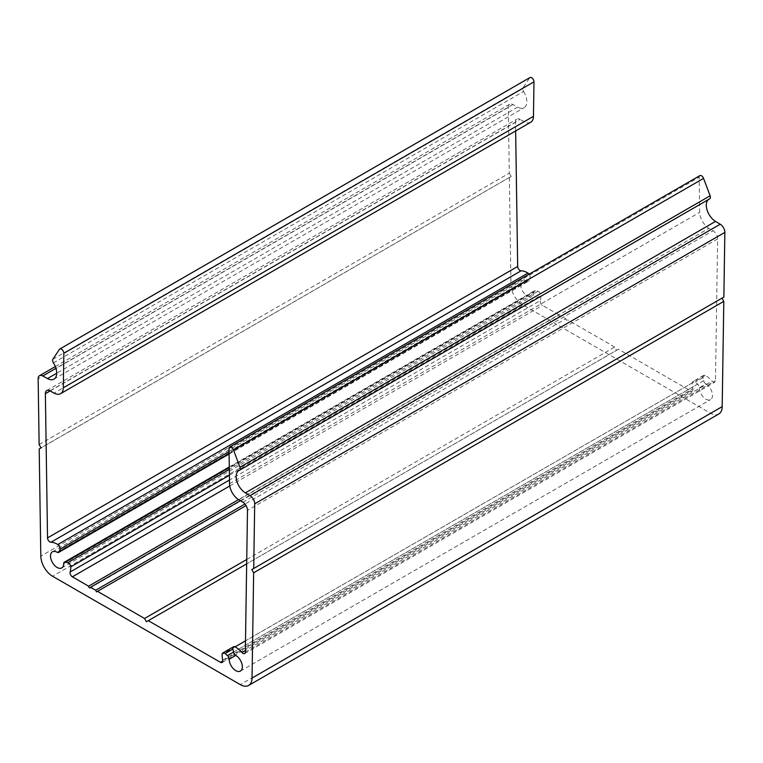 <?xml version="1.0" encoding="UTF-8"?>
<svg xmlns="http://www.w3.org/2000/svg" width="763" height="763" viewBox="0 0 763 763"><rect width="100%" height="100%" fill="white"/><g stroke="black" fill="none" stroke-linecap="round" stroke-linejoin="round"><path stroke-width="0.57" stroke-dasharray="3.81 2.86" d="M699.852 175.633A3.329 1.917 -120 0 0 699.156 177.197L699.69 212.314A13.295 7.678 -120 0 0 708.922 228.318L713.014 230.76A6.648 3.834 60 0 1 717.63 238.953L715.475 380.67A3.329 1.917 60 0 1 714.788 382.149A3.329 1.917 60 0 1 712.06 381.071L245.352 650.524M53.42 362.902L523.561 91.465A3.329 1.917 60 0 1 523.036 87.783L529.579 77.931A3.329 1.917 60 0 1 529.98 77.549M222.72 660.109L692.871 388.672A19.285 11.13 60 0 1 692.289 382.883A3.329 1.917 60 0 1 692.976 381.5A3.329 1.917 60 0 1 694.635 381.672A3.329 1.917 60 0 1 695.246 382.11L697.582 384.18A3.329 1.917 60 0 1 699.318 387.795L705.937 383.98A3.329 1.917 60 0 1 703.677 380.67L703.047 377.609A3.329 1.917 60 0 1 703.658 375.339A3.329 1.917 60 0 1 705.193 375.434A19.285 11.13 60 0 1 705.899 375.825A19.285 11.13 60 0 1 712.06 381.071M63.682 563.695L533.823 292.248A3.329 1.917 60 0 1 534.52 290.741A3.329 1.917 60 0 1 535.569 290.646L537.905 291.275A3.329 1.917 60 0 1 538.516 291.533A3.329 1.917 60 0 1 540.862 295.462A19.285 11.13 60 0 1 540.28 300.574L229.482 480.013M529.112 274.203A3.329 1.917 60 0 1 530.104 277.761L529.474 280.097A3.329 1.917 60 0 1 528.864 280.956A3.329 1.917 60 0 1 527.214 280.803L57.063 552.24M240.393 500.719L560.624 315.834L565.803 318.82L244.98 504.047M96.586 591.888L246.067 505.583M565.803 318.82L566.737 320.45M692.871 388.672A3.329 1.917 60 0 1 692.289 391.057A3.329 1.917 60 0 1 690.62 390.885L618.459 349.225L246.668 563.867M246.735 559.489L614.692 347.051L616.571 350.303L146.429 621.74M616.571 350.303L618.459 349.225M560.624 315.834A1.326 0.763 60 0 1 560.347 316.445A1.326 0.763 60 0 1 559.327 316.082A1.326 0.763 60 0 1 558.745 314.747L238.542 499.612M558.745 314.747L542.522 305.381A3.329 1.917 60 0 1 540.28 300.574M515.645 130.95L515.511 122.261A6.648 3.834 60 0 1 516.894 119.123A6.648 3.834 60 0 1 520.128 119.4L49.986 390.837M530.705 122.252A13.295 7.678 -120 0 1 524.229 121.679L520.128 119.4M39.132 444.61L509.283 173.172L508.301 107.383A6.648 3.834 60 0 1 509.674 104.235A6.648 3.834 60 0 1 512.917 104.521L517.619 107.144L56.71 373.25M39.199 448.987L511.2 176.406L41.049 447.843M511.2 176.406L509.283 173.172M723.868 297.055L251.8 569.522M705.937 383.98A9.309 5.37 60 0 1 711.993 392.192A9.309 5.37 60 0 1 710.553 399.631A9.309 5.37 60 0 1 703.4 397.151A9.309 5.37 60 0 1 699.318 387.795M614.692 347.051L567.682 319.907M533.823 292.248A9.309 5.37 60 0 1 531.897 296.483A9.309 5.37 60 0 1 522.588 291.104A9.309 5.37 60 0 1 522.588 280.355A9.309 5.37 60 0 1 527.214 280.803M523.561 91.465A13.295 7.678 60 0 1 524.105 107.707A13.295 7.678 60 0 1 517.619 107.144M509.35 177.55L510.952 284.675A16.624 9.595 -120 0 0 522.703 304.799L710.439 413.184A16.624 9.595 -120 0 0 718.756 414.013M708.493 199.505A13.295 7.678 60 0 1 709.046 199.124A13.295 7.678 60 0 1 709.58 198.866M229.014 448.634L699.156 177.197M529.579 77.931L59.438 349.368M705.193 375.434L245.495 640.844M537.905 291.275L229.32 469.436M692.289 382.883L222.138 654.32M703.047 377.609L695.246 382.11M229.053 451.562L530.104 277.761M229.415 475.273L540.862 295.462M233.526 652.098L697.582 384.18M703.677 380.67L233.526 652.107M229.081 453.518L529.474 280.097M535.569 290.646L229.291 467.471M717.63 238.953L247.489 510.39M242.872 502.197L713.014 230.76M245.324 652.107L715.475 380.67M690.62 390.885L222.825 660.968M229.749 485.964L542.522 305.381M50.148 390.933L515.511 122.261M524.229 121.679L54.078 393.117M512.917 104.521L55.947 368.348M52.885 359.22L523.036 87.783M508.301 107.383L38.15 378.82M238.771 499.755L708.922 228.318M510.952 284.675L40.811 556.113M522.703 304.799L52.561 576.237M710.439 413.184L240.297 684.621M229.539 483.752L699.69 212.314M703.658 375.339L692.976 381.5M244.637 653.586L714.788 382.149M222.138 662.494L692.289 391.057M90.206 587.882L560.347 316.445M229.091 454.033L528.864 280.956M229.291 466.966L534.52 290.741M46.743 390.561L516.894 119.123M55.318 366.564L509.674 104.235M240.412 671.068L710.553 399.631M61.755 567.92L531.897 296.483M52.447 551.792L522.588 280.355M53.954 379.144L524.105 107.707M238.895 470.561L709.046 199.124"/><path stroke-width="1.14" d="M245.381 492.841L715.532 221.404L720.234 224.217A6.648 3.834 60 0 1 724.85 232.4L723.868 297.055L253.717 568.492L254.699 503.838A6.648 3.834 -120 0 0 250.083 495.654L245.381 492.841A13.295 7.678 60 0 1 236.826 481.119A13.295 7.678 60 0 1 238.895 470.561A13.295 7.678 60 0 1 239.439 470.304A3.329 1.917 -120 0 0 239.572 470.237A3.329 1.917 -120 0 0 239.963 467.233L233.421 449.817A3.329 1.917 -120 0 0 231.361 447.232A3.329 1.917 -120 0 0 229.701 447.07A3.329 1.917 -120 0 0 229.014 448.634L229.539 483.752A13.295 7.678 -120 0 0 238.771 499.755L242.872 502.197A6.648 3.834 -120 0 1 247.489 510.39L245.324 652.107A3.329 1.917 -120 0 1 244.637 653.586A3.329 1.917 -120 0 1 241.909 652.508A19.285 11.13 -120 0 0 235.757 647.262A19.285 11.13 -120 0 0 235.052 646.871A3.329 1.917 -120 0 0 233.507 646.776A3.329 1.917 -120 0 0 232.896 649.046L233.526 652.107A3.329 1.917 -120 0 0 235.786 655.417A9.309 5.37 60 0 1 241.842 663.629A9.309 5.37 60 0 1 240.412 671.068A9.309 5.37 60 0 1 233.249 668.588A9.309 5.37 60 0 1 229.177 659.232A3.329 1.917 -120 0 0 227.431 655.617L225.095 653.548A3.329 1.917 -120 0 0 224.484 653.109A3.329 1.917 -120 0 0 222.825 652.937A3.329 1.917 -120 0 0 222.138 654.32A19.285 11.13 -120 0 0 222.72 660.109A3.329 1.917 -120 0 1 222.138 662.494A3.329 1.917 -120 0 1 220.478 662.322L148.308 620.662L146.429 621.74L144.541 618.488L97.53 591.344L96.586 591.888L95.652 590.257L90.482 587.272L240.393 500.719M239.696 470.151L709.58 198.866A3.329 1.917 -120 0 0 709.714 198.8A3.329 1.917 -120 0 0 710.115 195.786L703.562 178.38A3.329 1.917 -120 0 0 701.512 175.795A3.329 1.917 -120 0 0 699.852 175.633L229.701 447.07M229.482 480.013L70.129 572.012A19.285 11.13 -120 0 0 70.711 566.899A3.329 1.917 -120 0 0 68.365 562.97A3.329 1.917 -120 0 0 67.754 562.712L65.418 562.083A3.329 1.917 -120 0 0 64.369 562.178A3.329 1.917 -120 0 0 63.682 563.695A9.309 5.37 60 0 1 61.755 567.92A9.309 5.37 60 0 1 52.447 562.541A9.309 5.37 60 0 1 52.447 551.792A9.309 5.37 60 0 1 57.063 552.24A3.329 1.917 -120 0 0 58.722 552.393A3.329 1.917 -120 0 0 59.323 551.535L59.953 549.198A3.329 1.917 -120 0 0 57.807 544.544A19.285 11.13 -120 0 0 57.101 544.114A19.285 11.13 -120 0 0 50.94 542.255L521.091 270.817A3.329 1.917 60 0 1 517.676 266.468L47.525 537.905L45.37 393.698A6.648 3.834 -120 0 1 46.743 390.561A6.648 3.834 -120 0 1 49.986 390.837L54.078 393.117A13.295 7.678 -120 0 0 60.563 393.689A13.295 7.678 -120 0 0 63.31 387.785L63.844 353.279A3.329 1.917 -120 0 0 61.488 349.158A3.329 1.917 -120 0 0 59.829 348.987A3.329 1.917 -120 0 0 59.438 349.368L52.885 359.22A3.329 1.917 -120 0 0 53.42 362.902A13.295 7.678 60 0 1 53.954 379.144A13.295 7.678 60 0 1 47.468 378.582L42.766 375.959A6.648 3.834 -120 0 0 39.523 375.682A6.648 3.834 -120 0 0 38.15 378.82L39.132 444.61L41.049 447.843L39.199 448.987L40.811 556.113A16.624 9.595 -120 0 0 52.561 576.237L240.297 684.621A16.624 9.595 -120 0 0 248.604 685.451A16.624 9.595 -120 0 0 252.048 678.078L253.65 572.803L251.8 569.522L253.717 568.492M59.829 348.987L529.98 77.549A3.329 1.917 60 0 1 531.639 77.721A3.329 1.917 60 0 1 533.986 81.832L533.461 116.348L63.31 387.785M521.091 270.817A19.285 11.13 60 0 1 527.243 272.677A19.285 11.13 60 0 1 527.948 273.106A3.329 1.917 60 0 1 529.112 274.203M244.98 504.047L95.652 590.257M148.308 620.662L246.668 563.867M246.735 559.489L144.541 618.488M97.53 591.344L246.067 505.583M238.542 499.612L88.594 586.184A1.326 0.763 -120 0 0 89.176 587.52A1.326 0.763 -120 0 0 90.206 587.882A1.326 0.763 -120 0 0 90.482 587.272M70.129 572.012A3.329 1.917 -120 0 0 72.38 576.818L229.749 485.964M47.525 537.905A3.329 1.917 -120 0 0 50.94 542.255M253.65 572.803L723.801 301.356L721.979 298.142M88.594 586.184L72.38 576.818M517.676 266.468L515.645 130.95M60.563 393.689L530.705 122.252A13.295 7.678 -120 0 0 533.461 116.348M248.604 685.451L718.756 414.013A16.624 9.595 -120 0 0 722.189 406.631L723.801 301.356M715.532 221.404A13.295 7.678 60 0 1 707.139 210.207A13.295 7.678 60 0 1 708.493 199.505M245.495 640.844L235.052 646.871M229.32 469.436L67.754 562.712M225.095 653.548L232.896 649.046M527.948 273.106L57.807 544.544M59.953 549.198L229.053 451.562M70.711 566.899L229.415 475.273M245.352 650.524L241.909 652.508M227.431 655.617L233.526 652.098M59.323 551.535L229.081 453.518M229.291 467.471L65.418 562.083M235.786 655.417L229.177 659.232M222.825 660.968L220.478 662.322M45.37 393.698L50.148 390.933M63.844 353.279L533.986 81.832M55.947 368.348L42.766 375.959M56.71 373.25L47.468 378.582M720.234 224.217L250.083 495.654M254.699 503.838L724.85 232.4M722.189 406.631L252.048 678.078M710.115 195.786L239.963 467.233M703.562 178.38L233.421 449.817M222.825 652.937L233.507 646.776M58.722 552.393L229.091 454.033M64.369 562.178L229.291 466.966M39.523 375.682L55.318 366.564M239.572 470.237L709.714 198.8"/></g></svg>
